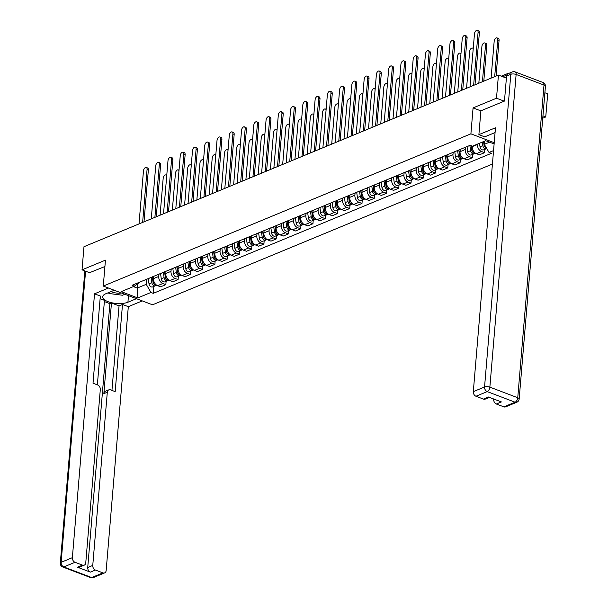 <?xml version="1.0" encoding="UTF-8"?>
<svg xmlns="http://www.w3.org/2000/svg" width="608" height="608" viewBox="0 0 608 608"><rect width="100%" height="100%" fill="white"/><g stroke="black" fill="none" stroke-linecap="round" stroke-linejoin="round"><path stroke-width="0.91" d="M542.746 118.203L545.748 116.956L547.694 93.822L544.882 92.758M504.23 101.156L496.5 98.215L498.438 75.088L83.98 246.711L82.034 269.846L105.45 260.148L103.276 286.064L152.532 304.806L492.427 164.061M496.5 98.215L473.077 107.912L470.904 133.836L103.276 286.064M509.382 73.15A2.531 1.87 67.5 0 0 508.463 73.211A2.531 1.87 67.5 0 0 507.741 73.864M506.396 78.113L498.438 75.088M545.748 116.956L542.936 115.885M82.034 269.846L89.764 272.787M153.748 276.321L153.558 278.601A5.814 4.302 67.5 0 0 157.639 285.676L160.641 286.816L165.832 284.666L162.822 283.526A5.814 4.302 -112.5 0 1 158.741 276.458L158.931 274.216M144.674 280.075A5.814 4.302 67.5 0 0 145.145 279.923L150.328 277.78A5.814 4.302 -112.5 0 1 149.857 277.932M166.106 281.337L165.832 284.666M150.769 277.552A5.814 4.302 -112.5 0 1 150.328 277.78M166.007 271.244L165.817 273.524A5.814 4.302 67.5 0 0 169.898 280.6L172.9 281.74L178.091 279.589L175.081 278.449A5.814 4.302 -112.5 0 1 171 271.381L171.19 269.139M156.932 274.998A5.814 4.302 67.5 0 0 157.404 274.846L162.587 272.703A5.814 4.302 -112.5 0 1 162.123 272.855M178.364 276.26L178.091 279.589M163.028 272.475A5.814 4.302 -112.5 0 1 162.587 272.703M178.266 266.167L178.076 268.447A5.814 4.302 67.5 0 0 182.157 275.523L185.159 276.663L190.35 274.512L187.34 273.372A5.814 4.302 -112.5 0 1 183.259 266.304L183.449 264.062M169.191 269.922A5.814 4.302 67.5 0 0 169.662 269.77L174.846 267.626A5.814 4.302 -112.5 0 1 174.382 267.778M190.631 271.183L190.35 274.512M175.286 267.406A5.814 4.302 -112.5 0 1 174.846 267.626M190.524 261.09L190.334 263.37A5.814 4.302 67.5 0 0 194.416 270.446L197.418 271.586L202.608 269.435L199.599 268.295A5.814 4.302 -112.5 0 1 195.518 261.227L195.708 258.985M181.45 264.845A5.814 4.302 67.5 0 0 181.921 264.693L187.104 262.55A5.814 4.302 -112.5 0 1 186.641 262.702M202.89 266.106L202.608 269.435M187.545 262.329A5.814 4.302 -112.5 0 1 187.104 262.55M202.783 256.014L202.593 258.294A5.814 4.302 67.5 0 0 206.674 265.369L209.676 266.509L214.867 264.358L211.865 263.218A5.814 4.302 -112.5 0 1 207.776 256.15L207.966 253.908M193.709 259.776A5.814 4.302 67.5 0 0 194.18 259.616L199.363 257.473A5.814 4.302 -112.5 0 1 198.9 257.625M215.148 261.03L214.867 264.358M199.804 257.252A5.814 4.302 -112.5 0 1 199.363 257.473M215.042 250.937L214.852 253.217A5.814 4.302 67.5 0 0 218.933 260.292L221.943 261.432L227.126 259.282L224.124 258.142A5.814 4.302 -112.5 0 1 220.043 251.074L220.225 248.832M205.968 254.699A5.814 4.302 67.5 0 0 206.439 254.539L211.622 252.396A5.814 4.302 -112.5 0 1 211.158 252.548M227.407 255.953L227.126 259.282M212.063 252.176A5.814 4.302 -112.5 0 1 211.622 252.396M227.301 245.86L227.111 248.14A5.814 4.302 67.5 0 0 231.192 255.216L234.202 256.356L239.385 254.212L236.383 253.065A5.814 4.302 -112.5 0 1 232.302 245.997L232.484 243.755M218.234 249.622A5.814 4.302 67.5 0 0 218.698 249.47L223.881 247.319A5.814 4.302 -112.5 0 1 223.417 247.471M239.666 250.876L239.385 254.212M224.322 247.099A5.814 4.302 -112.5 0 1 223.881 247.319M239.56 240.783L239.37 243.063A5.814 4.302 67.5 0 0 243.451 250.139L246.46 251.279L251.644 249.136L248.642 247.988A5.814 4.302 -112.5 0 1 244.56 240.92L244.743 238.678M230.493 244.545A5.814 4.302 67.5 0 0 230.956 244.393L236.147 242.242A5.814 4.302 -112.5 0 1 235.676 242.394M251.925 245.799L251.644 249.136M236.58 242.022A5.814 4.302 -112.5 0 1 236.147 242.242M251.826 235.706L251.628 237.986A5.814 4.302 67.5 0 0 255.71 245.062L258.719 246.202L263.902 244.059L260.9 242.911A5.814 4.302 -112.5 0 1 256.819 235.843L257.002 233.601M242.752 239.468A5.814 4.302 67.5 0 0 243.215 239.316L248.406 237.166A5.814 4.302 -112.5 0 1 247.935 237.318M264.184 240.722L263.902 244.059M248.839 236.945A5.814 4.302 -112.5 0 1 248.406 237.166M264.085 230.63L263.887 232.91A5.814 4.302 67.5 0 0 267.976 239.985L270.978 241.125L276.161 238.982L273.159 237.834A5.814 4.302 -112.5 0 1 269.078 230.766L269.268 228.524M255.01 234.392A5.814 4.302 67.5 0 0 255.474 234.24L260.665 232.089A5.814 4.302 -112.5 0 1 260.194 232.241M276.442 235.646L276.161 238.982M261.098 231.868A5.814 4.302 -112.5 0 1 260.665 232.089M276.344 225.553L276.146 227.833A5.814 4.302 67.5 0 0 280.235 234.908L283.237 236.048L288.42 233.905L285.418 232.758A5.814 4.302 -112.5 0 1 281.337 225.69L281.527 223.448M267.269 229.315A5.814 4.302 67.5 0 0 267.733 229.163L272.924 227.012A5.814 4.302 -112.5 0 1 272.452 227.164M288.701 230.569L288.42 233.905M273.357 226.792A5.814 4.302 -112.5 0 1 272.924 227.012M288.602 220.476L288.412 222.756A5.814 4.302 67.5 0 0 292.494 229.832L295.496 230.972L300.679 228.828L297.677 227.681A5.814 4.302 -112.5 0 1 293.596 220.613L293.786 218.371M279.528 224.238A5.814 4.302 67.5 0 0 279.992 224.086L285.182 221.935A5.814 4.302 -112.5 0 1 284.711 222.087M300.96 225.492L300.679 228.828M285.623 221.715A5.814 4.302 -112.5 0 1 285.182 221.935M300.861 215.399L300.671 217.687A5.814 4.302 67.5 0 0 304.752 224.755L307.754 225.895L312.945 223.752L309.936 222.604A5.814 4.302 -112.5 0 1 305.854 215.536L306.044 213.294M291.787 219.161A5.814 4.302 67.5 0 0 292.25 219.009L297.441 216.858A5.814 4.302 -112.5 0 1 296.97 217.01M313.219 220.415L312.945 223.752M297.882 216.638A5.814 4.302 -112.5 0 1 297.441 216.858M313.12 210.322L312.93 212.61A5.814 4.302 67.5 0 0 317.011 219.678L320.013 220.818L325.204 218.675L322.194 217.527A5.814 4.302 -112.5 0 1 318.113 210.459L318.303 208.217M304.046 214.084A5.814 4.302 67.5 0 0 304.517 213.932L309.7 211.782A5.814 4.302 -112.5 0 1 309.236 211.934M325.478 215.338L325.204 218.675M310.141 211.561A5.814 4.302 -112.5 0 1 309.7 211.782M325.379 205.246L325.189 207.533A5.814 4.302 67.5 0 0 329.27 214.601L332.272 215.741L337.463 213.598L334.453 212.45A5.814 4.302 -112.5 0 1 330.372 205.382L330.562 203.14M316.304 209.008A5.814 4.302 67.5 0 0 316.776 208.856L321.959 206.705A5.814 4.302 -112.5 0 1 321.495 206.857M337.744 210.262L337.463 213.598M322.4 206.484A5.814 4.302 -112.5 0 1 321.959 206.705M337.638 200.176L337.448 202.456A5.814 4.302 67.5 0 0 341.529 209.524L344.531 210.664L349.722 208.521L346.712 207.374A5.814 4.302 -112.5 0 1 342.631 200.306L342.821 198.064M328.563 203.931A5.814 4.302 67.5 0 0 329.034 203.779L334.218 201.628A5.814 4.302 -112.5 0 1 333.754 201.78M350.003 205.192L349.722 208.521M334.658 201.408A5.814 4.302 -112.5 0 1 334.218 201.628M349.896 195.1L349.706 197.38A5.814 4.302 67.5 0 0 353.788 204.448L356.79 205.588L361.98 203.444L358.978 202.297A5.814 4.302 -112.5 0 1 354.89 195.229L355.08 192.994M340.822 198.854A5.814 4.302 67.5 0 0 341.293 198.702L346.476 196.551A5.814 4.302 -112.5 0 1 346.013 196.703M362.262 200.116L361.98 203.444M346.917 196.331A5.814 4.302 -112.5 0 1 346.476 196.551M362.155 190.023L361.965 192.303A5.814 4.302 67.5 0 0 366.046 199.371L369.056 200.511L374.239 198.368L371.237 197.22A5.814 4.302 -112.5 0 1 367.148 190.152L367.338 187.918M353.081 193.777A5.814 4.302 67.5 0 0 353.552 193.625L358.735 191.474A5.814 4.302 -112.5 0 1 358.272 191.626M374.52 195.039L374.239 198.368M359.176 191.254A5.814 4.302 -112.5 0 1 358.735 191.474M374.414 184.946L374.224 187.226A5.814 4.302 67.5 0 0 378.305 194.294L381.315 195.434L386.498 193.291L383.496 192.143A5.814 4.302 -112.5 0 1 379.415 185.075L379.597 182.841M365.347 188.7A5.814 4.302 67.5 0 0 365.811 188.548L370.994 186.398A5.814 4.302 -112.5 0 1 370.53 186.55M386.779 189.962L386.498 193.291M371.435 186.177A5.814 4.302 -112.5 0 1 370.994 186.398M386.673 179.869L386.483 182.149A5.814 4.302 67.5 0 0 390.564 189.217L393.574 190.365L398.757 188.214L395.755 187.074A5.814 4.302 -112.5 0 1 391.674 179.998L391.856 177.764M377.606 183.624A5.814 4.302 67.5 0 0 378.07 183.472L383.26 181.321A5.814 4.302 -112.5 0 1 382.789 181.473M399.038 184.885L398.757 188.214M383.694 181.1A5.814 4.302 -112.5 0 1 383.26 181.321M398.932 174.792L398.742 177.072A5.814 4.302 67.5 0 0 402.823 184.14L405.832 185.288L411.016 183.137L408.014 181.997A5.814 4.302 -112.5 0 1 403.932 174.922L404.115 172.687M389.865 178.547A5.814 4.302 67.5 0 0 390.328 178.395L395.519 176.244A5.814 4.302 -112.5 0 1 395.048 176.396M411.297 179.808L411.016 183.137M395.952 176.024A5.814 4.302 -112.5 0 1 395.519 176.244M411.198 169.716L411 171.996A5.814 4.302 67.5 0 0 415.089 179.064L418.091 180.211L423.274 178.06L420.272 176.92A5.814 4.302 -112.5 0 1 416.191 169.845L416.381 167.61M402.124 173.47A5.814 4.302 67.5 0 0 402.587 173.318L407.778 171.167A5.814 4.302 -112.5 0 1 407.307 171.319M423.556 174.732L423.274 178.06M408.211 170.947A5.814 4.302 -112.5 0 1 407.778 171.167M423.457 164.639L423.259 166.919A5.814 4.302 67.5 0 0 427.348 173.987L430.35 175.134L435.533 172.984L432.531 171.844A5.814 4.302 -112.5 0 1 428.45 164.768L428.64 162.534M414.382 168.393A5.814 4.302 67.5 0 0 414.846 168.241L420.037 166.09A5.814 4.302 -112.5 0 1 419.566 166.242M435.814 169.655L435.533 172.984M420.47 165.87A5.814 4.302 -112.5 0 1 420.037 166.09M435.716 159.562L435.526 161.842A5.814 4.302 67.5 0 0 439.607 168.91L442.609 170.058L447.792 167.907L444.79 166.767A5.814 4.302 -112.5 0 1 440.709 159.691L440.899 157.457M426.641 163.316A5.814 4.302 67.5 0 0 427.105 163.164L432.296 161.014A5.814 4.302 -112.5 0 1 431.824 161.173M448.073 164.578L447.792 167.907M432.736 160.793A5.814 4.302 -112.5 0 1 432.296 161.014M447.974 154.485L447.784 156.765A5.814 4.302 67.5 0 0 451.866 163.833L454.868 164.981L460.058 162.83L457.049 161.69A5.814 4.302 -112.5 0 1 452.968 154.614L453.158 152.38M438.9 158.24A5.814 4.302 67.5 0 0 439.364 158.088L444.554 155.937A5.814 4.302 -112.5 0 1 444.083 156.096M460.332 159.501L460.058 162.83M444.995 155.716A5.814 4.302 -112.5 0 1 444.554 155.937M460.233 149.408L460.043 151.688A5.814 4.302 67.5 0 0 464.124 158.756L467.126 159.904L472.317 157.753L469.308 156.613A5.814 4.302 -112.5 0 1 465.226 149.538L465.416 147.303M451.159 153.163A5.814 4.302 67.5 0 0 451.63 153.011L456.813 150.868A5.814 4.302 -112.5 0 1 456.35 151.02M472.591 154.424L472.317 157.753M457.254 150.64A5.814 4.302 -112.5 0 1 456.813 150.868M472.34 146.125L472.302 146.612A5.814 4.302 67.5 0 0 476.383 153.68L479.385 154.827L484.576 152.676L481.566 151.536A5.814 4.302 -112.5 0 1 477.485 144.461L477.516 144.088M463.418 148.086A5.814 4.302 67.5 0 0 463.889 147.934L469.072 145.791A5.814 4.302 -112.5 0 1 468.608 145.943M484.857 149.348L484.576 152.676M469.513 145.563A5.814 4.302 -112.5 0 1 469.072 145.791M137.56 283.875L137.21 288.063L146.247 284.324L146.672 279.292M140.144 281.952L134.406 286.17L121.197 291.635L137.75 297.935L137.21 288.063L133.365 286.604M494.114 143.914L485.686 140.706L472.477 146.178L470.166 145.297L132.088 285.289L134.406 286.17M493.552 150.594L489.03 152.471L484.325 144.324L489.524 142.173M146.247 284.324L150.951 292.471L153.269 293.345L491.348 153.353L489.03 152.471M150.951 292.471L137.75 297.935M494.22 142.705L470.904 133.836M480.882 110.884L473.077 107.912M484.591 141.162L484.325 144.324M153.847 286.414L153.269 293.345M142.629 222.429L147.075 169.434A2.903 1.604 -69.2 0 0 146.3 167.466L147.584 167.952A2.903 1.604 110.8 0 1 148.36 169.921L143.997 221.859M146.3 167.466A2.903 1.604 -69.2 0 0 143.458 170.932L139.012 223.926M152.319 276.914L153.102 282.75A1.52 1.125 67.5 0 0 154.044 284.156M151.126 277.408L151.84 282.674A3.162 2.341 67.5 0 0 155.488 285.737A3.162 2.341 67.5 0 0 156.096 285.319M148.299 278.616L149.006 283.852A3.162 2.341 67.5 0 0 152.654 286.908L155.488 285.737M152.958 280.531L152.897 281.223M166.714 175.902A2.903 1.604 -69.2 0 0 166.007 174.96A2.903 1.604 -69.2 0 0 163.164 178.425L160.071 215.202M152.456 276.853L153.17 282.127A3.162 2.341 67.5 0 0 156.735 285.213M154.888 217.352L159.334 164.358A2.903 1.604 -69.2 0 0 158.559 162.389L159.843 162.876A2.903 1.604 110.8 0 1 160.618 164.844L156.256 216.782M158.559 162.389A2.903 1.604 -69.2 0 0 155.724 165.855L151.27 218.85M167.147 212.276L171.593 159.281A2.903 1.604 -69.2 0 0 170.818 157.312L172.102 157.799A2.903 1.604 110.8 0 1 172.877 159.767L168.515 211.706M170.818 157.312A2.903 1.604 -69.2 0 0 167.983 160.778L163.529 213.773M136.443 298.688L127.923 302.214A14.22 5.472 -175.2 0 1 111.94 302.799A14.22 5.472 -175.2 0 1 102.668 296.81A14.22 5.472 -175.2 0 1 105.762 293.778L114.281 290.252M108.467 288.04L94.521 293.816L100.335 296.028L93.016 383.207L97.645 384.963A3.792 2.804 67.5 0 1 100.305 389.576L85.766 562.772A3.792 2.804 67.5 0 1 84.261 565.151L79.23 567.234A3.792 2.804 -112.5 0 1 77.49 567.211L90.394 572.12A3.792 2.804 -112.5 0 1 87.727 567.515L109.888 303.658L104.363 301.553M97.364 384.856L104.462 300.344L100.115 298.688M109.888 303.658L111.462 303.004L119.046 305.892L122.497 304.464L128.311 306.668L106.157 570.524A3.792 2.804 67.5 0 1 104.652 572.903A3.792 2.804 67.5 0 1 102.912 572.888L95.418 570.038L90.394 572.12M142.257 300.899L128.311 306.668M94.521 293.816L72.367 557.673A3.792 2.804 67.5 0 0 75.027 562.286L82.521 565.128A3.792 2.804 67.5 0 0 84.261 565.151M87.727 567.515L92.758 565.432L107.304 392.236A3.792 2.804 67.5 0 1 108.809 389.857A3.792 2.804 67.5 0 1 110.55 389.872L115.178 391.636L122.497 304.464M92.758 565.432A3.792 2.804 67.5 0 0 95.418 570.038M89.543 272.703L104.918 266.509M107.304 392.236L103.846 393.672L111.462 303.004M103.846 393.672A3.792 2.804 -112.5 0 1 105.351 391.294L108.809 389.857M111.948 390.404L119.046 305.892M495.072 132.567L484.698 136.861L478.891 134.649L495.474 127.786L473.313 391.643L484.553 386.992L510.811 74.313L506.563 76.068L504.465 101.065L480.89 110.823L478.891 134.649M493.734 399.015L494.205 399.19M503.857 406.858L515.09 402.207A3.792 2.804 67.5 0 0 516.838 402.222L505.598 406.874A3.792 2.804 -112.5 0 1 503.857 406.858L496.364 404.008A3.792 2.804 -112.5 0 1 493.704 399.403M489.425 397.374L485.207 399.122A3.792 2.804 -112.5 0 1 483.466 399.099L475.973 396.256A3.792 2.804 -112.5 0 1 473.313 391.643M496.364 404.008L501.395 401.926L488.49 397.016L483.466 399.099M506.563 76.068A3.792 2.804 -112.5 0 1 508.068 73.69L512.316 71.934A3.792 2.804 67.5 0 0 510.811 74.313A3.792 1.459 4.8 0 1 516.124 74.465L489.866 387.136L517.742 397.746L544 85.067L516.124 74.465A3.792 2.09 110.8 0 0 515.113 71.896A3.792 3.792 0 0 0 512.316 71.934M111.18 291.536A8.216 3.162 -175.2 0 0 112.404 292.091A8.216 3.162 -175.2 0 0 121.562 293.026M124.83 294.264L122.482 295.237L109.03 293.489L108.308 292.729M164.578 271.837L165.368 277.674A1.52 1.125 67.5 0 0 166.303 279.08M163.385 272.331L164.099 277.598A3.162 2.341 67.5 0 0 167.747 280.66A3.162 2.341 67.5 0 0 168.355 280.242M160.558 273.539L161.264 278.776A3.162 2.341 67.5 0 0 164.912 281.831L167.747 280.66M165.216 275.454L165.156 276.154M178.972 170.825A2.903 1.604 -69.2 0 0 178.266 169.883A2.903 1.604 -69.2 0 0 175.423 173.348L172.338 210.125M164.722 271.776L165.429 277.05A3.162 2.341 67.5 0 0 168.994 280.136M176.837 266.76L177.627 272.597A1.52 1.125 67.5 0 0 178.562 274.003M175.644 267.254L176.358 272.521A3.162 2.341 67.5 0 0 180.006 275.584A3.162 2.341 67.5 0 0 180.614 275.166M172.816 268.462L173.523 273.699A3.162 2.341 67.5 0 0 177.179 276.754L180.006 275.584M177.475 270.378L177.422 271.077M191.231 165.748A2.903 1.604 -69.2 0 0 190.524 164.814A2.903 1.604 -69.2 0 0 187.682 168.272L184.596 205.048M176.981 266.699L177.688 271.974A3.162 2.341 67.5 0 0 181.252 275.059M179.406 207.199L183.852 154.204A2.903 1.604 -69.2 0 0 183.084 152.236L184.361 152.722A2.903 1.604 110.8 0 1 185.136 154.69L180.774 206.629M183.084 152.236A2.903 1.604 -69.2 0 0 180.242 155.701L175.788 208.696M191.664 202.122L196.11 149.127A2.903 1.604 -69.2 0 0 195.343 147.159L196.62 147.645A2.903 1.604 110.8 0 1 197.395 149.614L193.032 201.552M195.343 147.159A2.903 1.604 -69.2 0 0 192.5 150.624L188.047 203.619M203.923 197.045L208.377 144.05A2.903 1.604 -69.2 0 0 207.602 142.082L208.878 142.568A2.903 1.604 110.8 0 1 209.654 144.537L205.291 196.475M207.602 142.082A2.903 1.604 -69.2 0 0 204.759 145.548L200.306 198.542M189.096 261.683L189.886 267.52A1.52 1.125 67.5 0 0 190.821 268.934M187.902 262.177L188.617 267.444A3.162 2.341 67.5 0 0 192.265 270.507A3.162 2.341 67.5 0 0 192.873 270.089M185.075 263.386L185.79 268.622A3.162 2.341 67.5 0 0 189.438 271.677L192.265 270.507M189.734 265.301L189.681 266M203.49 160.672A2.903 1.604 -69.2 0 0 202.783 159.737A2.903 1.604 -69.2 0 0 199.941 163.202L196.855 199.971M189.24 261.622L189.954 266.897A3.162 2.341 67.5 0 0 193.511 269.99M201.354 256.606L202.145 262.443A1.52 1.125 67.5 0 0 203.08 263.857M200.161 257.1L200.876 262.375A3.162 2.341 67.5 0 0 204.524 265.43A3.162 2.341 67.5 0 0 205.132 265.012M197.334 258.309L198.048 263.545A3.162 2.341 67.5 0 0 201.696 266.6L204.524 265.43M201.993 260.232L201.94 260.923M215.749 155.595A2.903 1.604 -69.2 0 0 215.042 154.66A2.903 1.604 -69.2 0 0 212.2 158.126L209.114 194.894M201.499 256.546L202.213 261.82A3.162 2.341 67.5 0 0 205.77 264.913M213.613 251.53L214.404 257.366A1.52 1.125 67.5 0 0 215.338 258.78M212.42 252.024L213.134 257.298A3.162 2.341 67.5 0 0 216.782 260.353A3.162 2.341 67.5 0 0 217.39 259.935M209.6 253.232L210.307 258.468A3.162 2.341 67.5 0 0 213.955 261.524L216.782 260.353M214.252 255.155L214.198 255.846M228.008 150.518A2.903 1.604 -69.2 0 0 227.301 149.583A2.903 1.604 -69.2 0 0 224.458 153.049L221.373 189.818M213.758 251.469L214.472 256.743A3.162 2.341 67.5 0 0 218.029 259.836M216.182 191.968L220.636 138.974A2.903 1.604 -69.2 0 0 219.86 137.005L221.137 137.492A2.903 1.604 110.8 0 1 221.912 139.46L217.55 191.398M219.86 137.005A2.903 1.604 -69.2 0 0 217.018 140.471L212.564 193.466M225.872 246.453L226.662 252.29A1.52 1.125 67.5 0 0 227.597 253.703M224.679 246.947L225.393 252.221A3.162 2.341 67.5 0 0 229.041 255.276A3.162 2.341 67.5 0 0 229.649 254.858M221.859 248.155L222.566 253.392A3.162 2.341 67.5 0 0 226.214 256.447L229.041 255.276M226.51 250.078L226.457 250.77M240.266 145.441A2.903 1.604 -69.2 0 0 239.56 144.506A2.903 1.604 -69.2 0 0 236.717 147.972L233.632 184.741M226.016 246.392L226.731 251.666A3.162 2.341 67.5 0 0 230.288 254.76M228.441 186.892L232.894 133.897A2.903 1.604 -69.2 0 0 232.119 131.928L233.396 132.415A2.903 1.604 110.8 0 1 234.171 134.383L229.809 186.322M232.119 131.928A2.903 1.604 -69.2 0 0 229.277 135.394L224.831 188.389M238.131 241.376L238.921 247.213A1.52 1.125 67.5 0 0 239.856 248.626M236.938 241.87L237.652 247.144A3.162 2.341 67.5 0 0 241.3 250.2A3.162 2.341 67.5 0 0 241.908 249.782M234.118 243.078L234.825 248.315A3.162 2.341 67.5 0 0 238.473 251.37L241.3 250.2M238.777 245.001L238.716 245.693M252.525 140.364A2.903 1.604 -69.2 0 0 251.818 139.43A2.903 1.604 -69.2 0 0 248.976 142.895L245.89 179.664M238.275 241.315L238.99 246.59A3.162 2.341 67.5 0 0 242.554 249.683M240.7 181.815L245.153 128.82A2.903 1.604 -69.2 0 0 244.378 126.852L245.655 127.346A2.903 1.604 110.8 0 1 246.43 129.314L242.068 181.245M244.378 126.852A2.903 1.604 -69.2 0 0 241.536 130.317L237.09 183.312M250.39 236.299L251.18 242.136A1.52 1.125 67.5 0 0 252.115 243.55M249.196 236.793L249.911 242.068A3.162 2.341 67.5 0 0 253.559 245.123A3.162 2.341 67.5 0 0 254.167 244.705M246.377 238.002L247.084 243.238A3.162 2.341 67.5 0 0 250.732 246.293L253.559 245.123M251.036 239.924L250.975 240.616M264.784 135.288A2.903 1.604 -69.2 0 0 264.077 134.353A2.903 1.604 -69.2 0 0 261.235 137.818L258.149 174.587M250.534 236.238L251.248 241.513A3.162 2.341 67.5 0 0 254.813 244.606M252.958 176.738L257.412 123.743A2.903 1.604 -69.2 0 0 256.637 121.775L257.921 122.269A2.903 1.604 110.8 0 1 258.689 124.237L254.334 176.168M256.637 121.775A2.903 1.604 -69.2 0 0 253.794 125.24L249.348 178.235M262.648 231.222L263.439 237.059A1.52 1.125 67.5 0 0 264.374 238.473M261.455 231.716L262.17 236.991A3.162 2.341 67.5 0 0 265.818 240.046A3.162 2.341 67.5 0 0 266.426 239.628M258.636 232.925L259.342 238.161A3.162 2.341 67.5 0 0 262.99 241.216L265.818 240.046M263.294 234.848L263.234 235.539M277.043 130.211A2.903 1.604 -69.2 0 0 276.336 129.276A2.903 1.604 -69.2 0 0 273.494 132.742L270.408 169.51M262.793 231.162L263.507 236.436A3.162 2.341 67.5 0 0 267.072 239.529M265.217 171.661L269.671 118.666A2.903 1.604 -69.2 0 0 268.896 116.698L270.18 117.192A2.903 1.604 110.8 0 1 270.948 119.16L266.593 171.091M268.896 116.698A2.903 1.604 -69.2 0 0 266.053 120.164L261.607 173.158M274.907 226.146L275.698 231.982A1.52 1.125 67.5 0 0 276.64 233.396M273.722 226.64L274.428 231.914A3.162 2.341 67.5 0 0 278.076 234.969A3.162 2.341 67.5 0 0 278.692 234.551M270.894 227.856L271.601 233.084A3.162 2.341 67.5 0 0 275.249 236.14L278.076 234.969M275.553 229.771L275.492 230.462M289.302 125.134A2.903 1.604 -69.2 0 0 288.595 124.199A2.903 1.604 -69.2 0 0 285.76 127.665L282.667 164.434M275.052 226.085L275.766 231.359A3.162 2.341 67.5 0 0 279.33 234.452M277.484 166.584L281.93 113.597A2.903 1.604 -69.2 0 0 281.154 111.621L282.439 112.115A2.903 1.604 110.8 0 1 283.214 114.084L278.852 166.014M281.154 111.621A2.903 1.604 -69.2 0 0 278.312 115.087L273.866 168.082M287.166 221.069L287.956 226.906A1.52 1.125 67.5 0 0 288.899 228.319M285.98 221.563L286.687 226.837A3.162 2.341 67.5 0 0 290.343 229.892A3.162 2.341 67.5 0 0 290.951 229.474M283.153 222.779L283.86 228.008A3.162 2.341 67.5 0 0 287.508 231.063L290.343 229.892M287.812 224.694L287.751 225.386M301.56 120.057A2.903 1.604 -69.2 0 0 300.854 119.122A2.903 1.604 -69.2 0 0 298.019 122.588L294.926 159.357M287.31 221.016L288.025 226.282A3.162 2.341 67.5 0 0 291.589 229.376M289.742 161.508L294.188 108.52A2.903 1.604 -69.2 0 0 293.413 106.552L294.698 107.038A2.903 1.604 110.8 0 1 295.473 109.007L291.11 160.938M293.413 106.552A2.903 1.604 -69.2 0 0 290.571 110.018L286.125 163.005M299.432 215.992L300.215 221.829A1.52 1.125 67.5 0 0 301.158 223.242M298.239 216.486L298.946 221.76A3.162 2.341 67.5 0 0 302.602 224.816A3.162 2.341 67.5 0 0 303.21 224.398M295.412 217.702L296.119 222.931A3.162 2.341 67.5 0 0 299.767 225.986L302.602 224.816M300.071 219.617L300.01 220.309M313.827 114.98A2.903 1.604 -69.2 0 0 313.12 114.046A2.903 1.604 -69.2 0 0 310.278 117.511L307.184 154.28M299.569 215.939L300.284 221.206A3.162 2.341 67.5 0 0 303.848 224.299M302.001 156.431L306.447 103.444A2.903 1.604 -69.2 0 0 305.672 101.475L306.956 101.962A2.903 1.604 110.8 0 1 307.732 103.93L303.369 155.861M305.672 101.475A2.903 1.604 -69.2 0 0 302.837 104.941L298.384 157.928M311.691 210.915L312.482 216.752A1.52 1.125 67.5 0 0 313.416 218.166M310.498 211.409L311.212 216.684A3.162 2.341 67.5 0 0 314.86 219.739A3.162 2.341 67.5 0 0 315.468 219.321M307.671 212.625L308.378 217.854A3.162 2.341 67.5 0 0 312.026 220.909L314.86 219.739M312.33 214.54L312.269 215.232M326.086 109.904A2.903 1.604 -69.2 0 0 325.379 108.969A2.903 1.604 -69.2 0 0 322.536 112.434L319.451 149.203M311.836 210.862L312.542 216.129A3.162 2.341 67.5 0 0 316.107 219.222M314.26 151.354L318.706 98.367A2.903 1.604 -69.2 0 0 317.931 96.398L319.215 96.885A2.903 1.604 110.8 0 1 319.99 98.853L315.628 150.792M317.931 96.398A2.903 1.604 -69.2 0 0 315.096 99.864L310.642 152.851M323.95 205.838L324.74 211.675A1.52 1.125 67.5 0 0 325.675 213.089M322.757 206.332L323.471 211.607A3.162 2.341 67.5 0 0 327.119 214.662A3.162 2.341 67.5 0 0 327.727 214.244M319.93 207.548L320.636 212.777A3.162 2.341 67.5 0 0 324.292 215.832L327.119 214.662M324.588 209.464L324.528 210.155M338.344 104.827A2.903 1.604 -69.2 0 0 337.638 103.892A2.903 1.604 -69.2 0 0 334.795 107.358L331.71 144.126M324.094 205.785L324.801 211.052A3.162 2.341 67.5 0 0 328.366 214.145M326.519 146.277L330.965 93.29A2.903 1.604 -69.2 0 0 330.197 91.322L331.474 91.808A2.903 1.604 110.8 0 1 332.249 93.776L327.887 145.715M330.197 91.322A2.903 1.604 -69.2 0 0 327.355 94.787L322.901 147.774M336.209 200.762L336.999 206.598A1.52 1.125 67.5 0 0 337.934 208.012M335.016 201.256L335.73 206.53A3.162 2.341 67.5 0 0 339.378 209.585A3.162 2.341 67.5 0 0 339.986 209.167M332.188 202.472L332.895 207.7A3.162 2.341 67.5 0 0 336.551 210.756L339.378 209.585M336.847 204.387L336.794 205.078M350.603 99.75A2.903 1.604 -69.2 0 0 349.896 98.815A2.903 1.604 -69.2 0 0 347.054 102.281L343.968 139.05M336.353 200.708L337.068 205.975A3.162 2.341 67.5 0 0 340.624 209.068M338.778 141.2L343.224 88.213A2.903 1.604 -69.2 0 0 342.456 86.245L343.733 86.731A2.903 1.604 110.8 0 1 344.508 88.7L340.146 140.638M342.456 86.245A2.903 1.604 -69.2 0 0 339.614 89.71L335.16 142.698M348.468 195.692L349.258 201.522A1.52 1.125 67.5 0 0 350.193 202.935M347.274 196.179L347.989 201.453A3.162 2.341 67.5 0 0 351.637 204.508A3.162 2.341 67.5 0 0 352.245 204.09M344.447 197.395L345.162 202.624A3.162 2.341 67.5 0 0 348.81 205.679L351.637 204.508M349.106 199.31L349.053 200.002M362.862 94.673A2.903 1.604 -69.2 0 0 362.155 93.738A2.903 1.604 -69.2 0 0 359.313 97.204L356.227 133.973M348.612 195.632L349.326 200.898A3.162 2.341 67.5 0 0 352.883 203.992M351.036 136.124L355.49 83.136A2.903 1.604 -69.2 0 0 354.715 81.168L355.992 81.654A2.903 1.604 110.8 0 1 356.767 83.623L352.404 135.561M354.715 81.168A2.903 1.604 -69.2 0 0 351.872 84.634L347.419 137.621M360.726 190.616L361.517 196.445A1.52 1.125 67.5 0 0 362.452 197.858M359.533 191.102L360.248 196.376A3.162 2.341 67.5 0 0 363.896 199.432A3.162 2.341 67.5 0 0 364.504 199.014M356.714 192.318L357.42 197.547A3.162 2.341 67.5 0 0 361.068 200.61L363.896 199.432M361.365 194.233L361.312 194.925M375.121 89.596A2.903 1.604 -69.2 0 0 374.414 88.662A2.903 1.604 -69.2 0 0 371.572 92.127L368.486 128.904M360.871 190.555L361.585 195.822A3.162 2.341 67.5 0 0 365.142 198.915M363.295 131.047L367.749 78.06A2.903 1.604 -69.2 0 0 366.974 76.091L368.25 76.578A2.903 1.604 110.8 0 1 369.026 78.546L364.663 130.484M366.974 76.091A2.903 1.604 -69.2 0 0 364.131 79.557L359.678 132.544M372.985 185.539L373.776 191.368A1.52 1.125 67.5 0 0 374.71 192.782M371.792 186.033L372.506 191.3A3.162 2.341 67.5 0 0 376.154 194.355A3.162 2.341 67.5 0 0 376.762 193.937M368.972 187.241L369.679 192.47A3.162 2.341 67.5 0 0 373.327 195.533L376.154 194.355M373.624 189.156L373.57 189.848M387.38 84.52A2.903 1.604 -69.2 0 0 386.673 83.585A2.903 1.604 -69.2 0 0 383.83 87.05L380.745 123.827M373.13 185.478L373.844 190.745A3.162 2.341 67.5 0 0 377.401 193.838M375.554 125.97L380.008 72.983A2.903 1.604 -69.2 0 0 379.232 71.014L380.509 71.501A2.903 1.604 110.8 0 1 381.284 73.469L376.922 125.408M379.232 71.014A2.903 1.604 -69.2 0 0 376.39 74.48L371.944 127.467M385.244 180.462L386.034 186.299A1.52 1.125 67.5 0 0 386.969 187.705M384.051 180.956L384.765 186.223A3.162 2.341 67.5 0 0 388.413 189.278A3.162 2.341 67.5 0 0 389.021 188.86M381.231 182.164L381.938 187.393A3.162 2.341 67.5 0 0 385.586 190.456L388.413 189.278M385.89 184.08L385.829 184.771M399.638 79.443A2.903 1.604 -69.2 0 0 398.932 78.508A2.903 1.604 -69.2 0 0 396.089 81.974L393.004 118.75M385.388 180.401L386.103 185.668A3.162 2.341 67.5 0 0 389.667 188.761M387.813 120.893L392.266 67.906A2.903 1.604 -69.2 0 0 391.491 65.938L392.768 66.424A2.903 1.604 110.8 0 1 393.543 68.392L389.181 120.331M391.491 65.938A2.903 1.604 -69.2 0 0 388.649 69.403L384.203 122.39M397.503 175.385L398.293 181.222A1.52 1.125 67.5 0 0 399.228 182.628M396.31 175.879L397.024 181.146A3.162 2.341 67.5 0 0 400.672 184.201A3.162 2.341 67.5 0 0 401.28 183.783M393.49 177.088L394.197 182.316A3.162 2.341 67.5 0 0 397.845 185.379L400.672 184.201M398.149 179.003L398.088 179.694M411.897 74.366A2.903 1.604 -69.2 0 0 411.19 73.431A2.903 1.604 -69.2 0 0 408.348 76.897L405.262 113.673M397.647 175.324L398.362 180.591A3.162 2.341 67.5 0 0 401.926 183.684M400.072 115.816L404.525 62.829A2.903 1.604 -69.2 0 0 403.75 60.861L405.034 61.347A2.903 1.604 110.8 0 1 405.802 63.316L401.44 115.254M403.75 60.861A2.903 1.604 -69.2 0 0 400.908 64.326L396.462 117.314M409.762 170.308L410.552 176.145A1.52 1.125 67.5 0 0 411.487 177.551M408.568 170.802L409.283 176.069A3.162 2.341 67.5 0 0 412.931 179.124A3.162 2.341 67.5 0 0 413.539 178.706M405.749 172.011L406.456 177.24A3.162 2.341 67.5 0 0 410.104 180.302L412.931 179.124M410.408 173.926L410.347 174.618M424.156 69.289A2.903 1.604 -69.2 0 0 423.449 68.354A2.903 1.604 -69.2 0 0 420.607 71.82L417.521 108.596M409.906 170.248L410.62 175.514A3.162 2.341 67.5 0 0 414.185 178.608M412.33 110.74L416.784 57.752A2.903 1.604 -69.2 0 0 416.009 55.784L417.293 56.27A2.903 1.604 110.8 0 1 418.061 58.239L413.706 110.177M416.009 55.784A2.903 1.604 -69.2 0 0 413.166 59.25L408.72 112.237M422.02 165.232L422.811 171.068A1.52 1.125 67.5 0 0 423.746 172.474M420.827 165.726L421.542 170.992A3.162 2.341 67.5 0 0 425.19 174.055A3.162 2.341 67.5 0 0 425.805 173.63M418.008 166.934L418.714 172.163A3.162 2.341 67.5 0 0 422.362 175.226L425.19 174.055M422.666 168.849L422.606 169.541M436.415 64.212A2.903 1.604 -69.2 0 0 435.708 63.278A2.903 1.604 -69.2 0 0 432.873 66.743L429.78 103.52M422.165 165.171L422.879 170.438A3.162 2.341 67.5 0 0 426.444 173.531M424.597 105.663L429.043 52.676A2.903 1.604 -69.2 0 0 428.268 50.707L429.552 51.194A2.903 1.604 110.8 0 1 430.327 53.162L425.965 105.1M428.268 50.707A2.903 1.604 -69.2 0 0 425.425 54.173L420.979 107.16M434.279 160.155L435.07 165.992A1.52 1.125 67.5 0 0 436.012 167.398M433.094 160.649L433.8 165.916A3.162 2.341 67.5 0 0 437.456 168.978A3.162 2.341 67.5 0 0 438.064 168.553M430.266 161.857L430.973 167.086A3.162 2.341 67.5 0 0 434.621 170.149L437.456 168.978M434.925 163.772L434.864 164.464M448.674 59.143A2.903 1.604 -69.2 0 0 447.967 58.201A2.903 1.604 -69.2 0 0 445.132 61.666L442.039 98.443M434.424 160.094L435.138 165.361A3.162 2.341 67.5 0 0 438.702 168.454M436.856 100.586L441.302 47.599A2.903 1.604 -69.2 0 0 440.526 45.63L441.811 46.117A2.903 1.604 110.8 0 1 442.586 48.085L438.224 100.024M440.526 45.63A2.903 1.604 -69.2 0 0 437.684 49.096L433.238 102.083M446.546 155.078L447.328 160.915A1.52 1.125 67.5 0 0 448.271 162.321M445.352 155.572L446.059 160.839A3.162 2.341 67.5 0 0 449.715 163.902A3.162 2.341 67.5 0 0 450.323 163.476M442.525 156.78L443.232 162.009A3.162 2.341 67.5 0 0 446.88 165.072L449.715 163.902M447.184 158.696L447.123 159.387M460.94 54.066A2.903 1.604 -69.2 0 0 460.233 53.124A2.903 1.604 -69.2 0 0 457.391 56.59L454.298 93.366M446.682 155.017L447.397 160.284A3.162 2.341 67.5 0 0 450.961 163.377M449.114 95.509L453.56 42.522A2.903 1.604 -69.2 0 0 452.785 40.554L454.07 41.04A2.903 1.604 110.8 0 1 454.845 43.008L450.482 94.947M452.785 40.554A2.903 1.604 -69.2 0 0 449.95 44.019L445.497 97.006M458.804 150.001L459.595 155.838A1.52 1.125 67.5 0 0 460.53 157.244M457.611 150.495L458.326 155.762A3.162 2.341 67.5 0 0 461.974 158.825A3.162 2.341 67.5 0 0 462.582 158.399M454.784 151.704L455.491 156.932A3.162 2.341 67.5 0 0 459.139 159.995L461.974 158.825M459.443 153.619L459.382 154.31M473.199 48.99A2.903 1.604 -69.2 0 0 472.492 48.047A2.903 1.604 -69.2 0 0 469.65 51.513L466.556 88.289M458.949 149.94L459.656 155.207A3.162 2.341 67.5 0 0 463.22 158.3M461.373 90.432L465.819 37.445A2.903 1.604 -69.2 0 0 465.044 35.477L466.328 35.963A2.903 1.604 110.8 0 1 467.104 37.932L462.741 89.87M465.044 35.477A2.903 1.604 -69.2 0 0 462.209 38.942L457.756 91.93M471.162 145.677L471.854 150.761A1.52 1.125 67.5 0 0 472.788 152.167M469.87 145.418L470.584 150.685A3.162 2.341 67.5 0 0 474.232 153.748A3.162 2.341 67.5 0 0 474.84 153.322M467.043 146.627L467.75 151.856A3.162 2.341 67.5 0 0 471.405 154.918L474.232 153.748M471.702 148.542L471.641 149.234M482.433 81.715L485.526 44.939A2.903 1.604 -69.2 0 0 484.751 42.97A2.903 1.604 -69.2 0 0 481.908 46.436L478.823 83.212M471.322 145.738L471.914 150.13A3.162 2.341 67.5 0 0 475.479 153.224M484.751 42.97L486.028 43.457A2.903 1.604 110.8 0 1 486.803 45.425L483.801 81.145M473.632 85.363L478.078 32.368A2.903 1.604 -69.2 0 0 477.31 30.4L478.587 30.886A2.903 1.604 110.8 0 1 479.362 32.855L475 84.793M477.31 30.4A2.903 1.604 -69.2 0 0 474.468 33.866L470.014 86.853M483.558 141.588L484.112 145.684A1.52 1.125 67.5 0 0 485.047 147.09M482.364 142.082L482.843 145.608A3.162 2.341 67.5 0 0 486.491 148.671A3.162 2.341 67.5 0 0 486.757 148.534M479.537 143.252L480.008 146.779A3.162 2.341 67.5 0 0 483.664 149.842L486.491 148.671M483.96 143.465L483.907 144.157M494.692 76.638L497.785 39.862A2.903 1.604 -69.2 0 0 497.01 37.894A2.903 1.604 -69.2 0 0 494.167 41.359L491.082 78.136M483.702 141.527L484.181 145.054A3.162 2.341 67.5 0 0 486.537 148.162M497.01 37.894L498.286 38.38A2.903 1.604 110.8 0 1 499.062 40.348L496.06 76.068M477.485 144.461L472.302 146.612M465.226 149.538L460.043 151.688M452.968 154.614L447.784 156.765M440.709 159.691L435.526 161.842M428.45 164.768L423.259 166.919M416.191 169.845L411 171.996M403.932 174.922L398.742 177.072M391.674 179.998L386.483 182.149M379.415 185.075L374.224 187.226M367.148 190.152L361.965 192.303M354.89 195.229L349.706 197.38M342.631 200.306L337.448 202.456M330.372 205.382L325.189 207.533M318.113 210.459L312.93 212.61M305.854 215.536L300.671 217.687M293.596 220.613L288.412 222.756M281.337 225.69L276.146 227.833M269.078 230.766L263.887 232.91M256.819 235.843L251.628 237.986M244.56 240.92L239.37 243.063M232.302 245.997L227.111 248.14M220.043 251.074L214.852 253.217M207.776 256.15L202.593 258.294M195.518 261.227L190.334 263.37M183.259 266.304L178.076 268.447M171 271.381L165.817 273.524M158.741 276.458L153.558 278.601M469.308 156.613L464.124 158.756M457.049 161.69L451.866 163.833M444.79 166.767L439.607 168.91M432.531 171.844L427.348 173.987M420.272 176.92L415.089 179.064M408.014 181.997L402.823 184.14M395.755 187.074L390.564 189.217M383.496 192.143L378.305 194.294M371.237 197.22L366.046 199.371M358.978 202.297L353.788 204.448M346.712 207.374L341.529 209.524M334.453 212.45L329.27 214.601M322.194 217.527L317.011 219.678M309.936 222.604L304.752 224.755M297.677 227.681L292.494 229.832M285.418 232.758L280.235 234.908M273.159 237.834L267.976 239.985M260.9 242.911L255.71 245.062M248.642 247.988L243.451 250.139M236.383 253.065L231.192 255.216M224.124 258.142L218.933 260.292M211.865 263.218L206.674 265.369M199.599 268.295L194.416 270.446M187.34 273.372L182.157 275.523M175.081 278.449L169.898 280.6M162.822 283.526L157.639 285.676M481.566 151.536L476.383 153.68M506.791 75.08L502.778 76.737M147.075 169.434L148.36 169.921M151.84 282.674L149.006 283.852M154.029 281.77L153.17 282.127M159.334 164.358L160.618 164.844M171.593 159.281L172.877 159.767M77.49 567.211L82.521 565.128M75.027 562.286L63.794 566.937L91.671 577.547L102.912 572.888M85.576 271.191L61.127 562.324L72.367 557.673M128.47 295.655L127.923 302.214M63.794 566.937A3.792 2.804 -112.5 0 1 61.127 562.324A3.792 1.459 4.8 0 0 60.306 563.13A3.792 3.792 0 0 0 62.738 566.99A3.792 2.09 -69.2 0 0 63.794 566.937M91.671 577.547A3.792 2.09 110.8 0 1 90.615 577.6A3.792 3.792 0 0 0 93.412 577.562A3.792 2.804 -112.5 0 1 91.671 577.547M516.838 402.222A3.792 3.792 0 0 0 519.164 399.038A3.792 1.459 4.8 0 0 517.742 397.746A3.792 2.09 110.8 0 1 515.09 402.207L487.213 391.598L475.973 396.256M487.213 391.598A3.792 2.09 -69.2 0 0 489.866 387.136A3.792 1.459 4.8 0 0 484.553 386.992A3.792 2.804 67.5 0 0 487.213 391.598M542.99 82.498A3.792 2.09 -69.2 0 1 544 85.067A3.792 1.459 4.8 0 1 545.422 86.359A3.792 3.792 0 0 0 542.99 82.498L515.113 71.896M164.099 277.598L161.264 278.776M166.296 276.693L165.429 277.05M176.358 272.521L173.523 273.699M178.554 271.616L177.688 271.974M183.852 154.204L185.136 154.69M196.11 149.127L197.395 149.614M208.377 144.05L209.654 144.537M188.617 267.444L185.79 268.622M190.813 266.54L189.954 266.897M200.876 262.375L198.048 263.545M203.072 261.463L202.213 261.82M213.134 257.298L210.307 258.468M215.331 256.386L214.472 256.743M220.636 138.974L221.912 139.46M225.393 252.221L222.566 253.392M227.59 251.309L226.731 251.666M232.894 133.897L234.171 134.383M237.652 247.144L234.825 248.315M239.848 246.232L238.99 246.59M245.153 128.82L246.43 129.314M249.911 242.068L247.084 243.238M252.107 241.156L251.248 241.513M257.412 123.743L258.689 124.237M262.17 236.991L259.342 238.161M264.366 236.079L263.507 236.436M269.671 118.666L270.948 119.16M274.428 231.914L271.601 233.084M276.625 231.002L275.766 231.359M281.93 113.597L283.214 114.084M286.687 226.837L283.86 228.008M288.884 225.925L288.025 226.282M294.188 108.52L295.473 109.007M298.946 221.76L296.119 222.931M301.142 220.848L300.284 221.206M306.447 103.444L307.732 103.93M311.212 216.684L308.378 217.854M313.409 215.772L312.542 216.129M318.706 98.367L319.99 98.853M323.471 211.607L320.636 212.777M325.668 210.695L324.801 211.052M330.965 93.29L332.249 93.776M335.73 206.53L332.895 207.7M337.926 205.618L337.068 205.975M343.224 88.213L344.508 88.7M347.989 201.453L345.162 202.624M350.185 200.541L349.326 200.898M355.49 83.136L356.767 83.623M360.248 196.376L357.42 197.547M362.444 195.464L361.585 195.822M367.749 78.06L369.026 78.546M372.506 191.3L369.679 192.47M374.703 190.388L373.844 190.745M380.008 72.983L381.284 73.469M384.765 186.223L381.938 187.393M386.962 185.311L386.103 185.668M392.266 67.906L393.543 68.392M397.024 181.146L394.197 182.316M399.22 180.234L398.362 180.591M404.525 62.829L405.802 63.316M409.283 176.069L406.456 177.24M411.479 175.157L410.62 175.514M416.784 57.752L418.061 58.239M421.542 170.992L418.714 172.163M423.738 170.08L422.879 170.438M429.043 52.676L430.327 53.162M433.8 165.916L430.973 167.086M435.997 165.004L435.138 165.361M441.302 47.599L442.586 48.085M446.059 160.839L443.232 162.009M448.256 159.927L447.397 160.284M453.56 42.522L454.845 43.008M458.326 155.762L455.491 156.932M460.514 154.858L459.656 155.207M465.819 37.445L467.104 37.932M470.584 150.685L467.75 151.856M472.781 149.781L471.914 150.13M486.803 45.425L485.526 44.939M478.078 32.368L479.362 32.855M482.843 145.608L480.008 146.779M484.637 144.864L484.181 145.054M499.062 40.348L497.785 39.862M501.304 76.175L508.463 73.211M166.767 175.256L166.007 174.96M62.738 566.99L90.615 577.6M93.412 577.562L104.652 572.903M60.306 563.13L84.846 270.917M519.164 399.038L545.422 86.359M179.026 170.179L178.266 169.883M191.284 165.102L190.524 164.814M203.543 160.026L202.783 159.737M215.802 154.949L215.042 154.66M228.061 149.872L227.301 149.583M240.32 144.795L239.56 144.506M252.578 139.718L251.818 139.43M264.837 134.642L264.077 134.353M277.096 129.565L276.336 129.276M289.362 124.488L288.595 124.199M301.621 119.411L300.854 119.122M313.88 114.334L313.12 114.046M326.139 109.258L325.379 108.969M338.398 104.181L337.638 103.892M350.656 99.104L349.896 98.815M362.915 94.027L362.155 93.738M375.174 88.95L374.414 88.662M387.433 83.874L386.673 83.585M399.692 78.797L398.932 78.508M411.95 73.72L411.19 73.431M424.209 68.643L423.449 68.354M436.476 63.566L435.708 63.278M448.734 58.49L447.967 58.201M460.993 53.413L460.233 53.124M473.252 48.336L472.492 48.047"/></g></svg>
